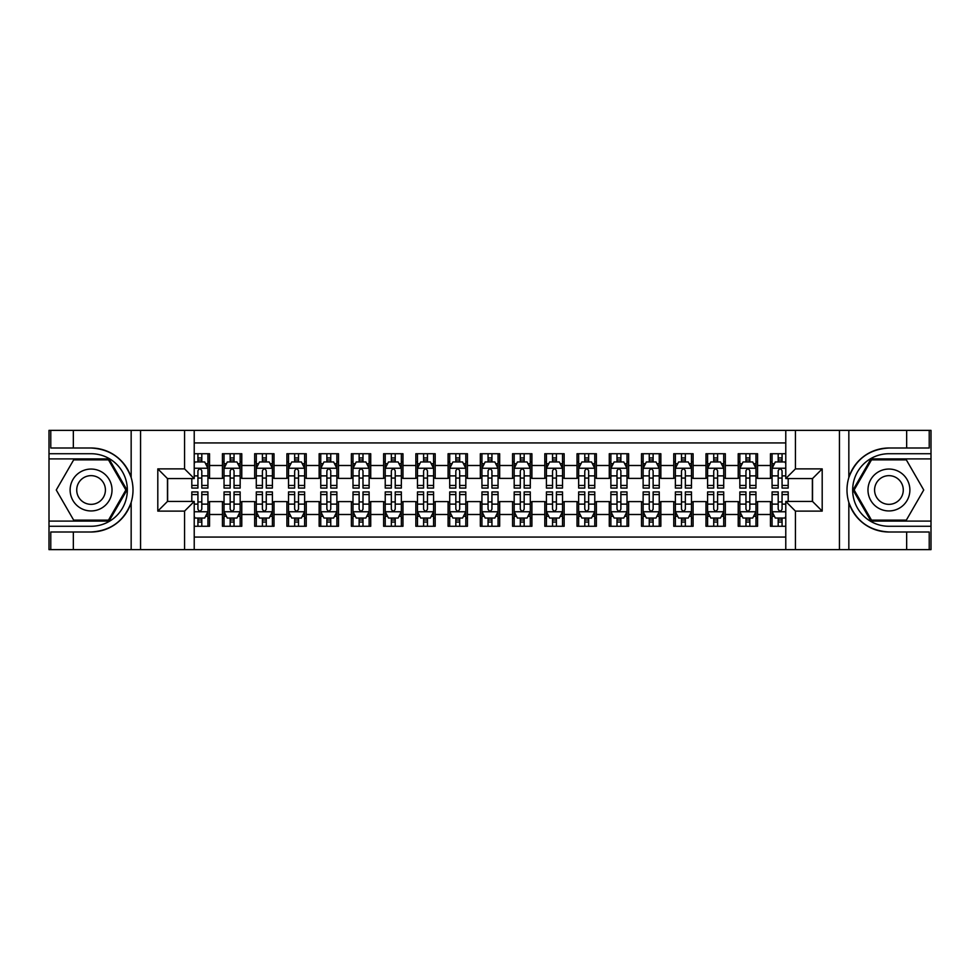 <?xml version="1.0" encoding="UTF-8"?>
<svg xmlns="http://www.w3.org/2000/svg" width="980" height="980" viewBox="0 0 980 980"><rect width="100%" height="100%" fill="white"/><g stroke="black" fill="none" stroke-linecap="round" stroke-linejoin="round"><path stroke-width="1.47" d="M194.224 549.633L785.776 549.633L785.776 501.442L812.53 501.442L812.53 478.559L785.776 478.559L785.776 430.367L194.224 430.367L194.224 478.559L167.47 478.559L167.47 501.442L194.224 501.442L194.224 549.633L73.341 549.633L73.341 531.993L91.067 531.993C110.801 530.793 124.166 520.956 131.161 502.471C133.623 494.165 133.623 485.847 131.161 477.53C124.166 459.044 110.801 449.208 91.067 448.007L73.341 448.007L73.341 430.367L49 430.367L49 521.103L109.025 521.103L126.996 490L109.025 458.897L49 458.897M785.776 453.728L770.464 453.728L770.464 465.5L757.564 465.5L757.564 478.399L770.464 478.399L770.464 465.5M757.564 465.5L757.564 453.728L738.222 453.728L738.222 465.5L725.335 465.5L725.335 478.399L738.222 478.399L738.222 465.5M725.335 465.5L725.335 453.728L705.992 453.728L705.992 465.5L693.093 465.5L693.093 478.399L705.992 478.399L705.992 465.5M693.093 465.5L693.093 453.728L673.75 453.728L673.75 465.5L660.851 465.5L660.851 478.399L673.75 478.399L673.75 465.5M660.851 465.5L660.851 453.728L641.508 453.728L641.508 465.5L628.621 465.5L628.621 478.399L641.508 478.399L641.508 465.5M628.621 465.5L628.621 453.728L609.278 453.728L609.278 465.5L596.379 465.5L596.379 478.399L609.278 478.399L609.278 465.5M596.379 465.5L596.379 453.728L577.036 453.728L577.036 465.5L564.149 465.5L564.149 478.399L577.036 478.399L577.036 465.5M564.149 465.5L564.149 453.728L544.807 453.728L544.807 465.5L531.907 465.5L531.907 478.399L544.807 478.399L544.807 465.5M531.907 465.5L531.907 453.728L512.565 453.728L512.565 465.5L499.665 465.5L499.665 478.399L512.565 478.399L512.565 465.5M499.665 465.5L499.665 453.728L480.335 453.728L480.335 465.5L467.435 465.5L467.435 478.399L480.335 478.399L480.335 465.5M467.435 465.5L467.435 453.728L448.093 453.728L448.093 465.5L435.194 465.5L435.194 478.399L448.093 478.399L448.093 465.5M435.194 465.5L435.194 453.728L415.851 453.728L415.851 465.5L402.964 465.5L402.964 478.399L415.851 478.399L415.851 465.5M402.964 465.5L402.964 453.728L383.621 453.728L383.621 465.5L370.722 465.5L370.722 478.399L383.621 478.399L383.621 465.5M370.722 465.5L370.722 453.728L351.379 453.728L351.379 465.5L338.492 465.5L338.492 478.399L351.379 478.399L351.379 465.5M338.492 465.5L338.492 453.728L319.149 453.728L319.149 465.5L306.25 465.5L306.25 478.399L319.149 478.399L319.149 465.5M306.25 465.5L306.25 453.728L286.907 453.728L286.907 465.5L274.008 465.5L274.008 478.399L286.907 478.399L286.907 465.5M274.008 465.5L274.008 453.728L254.665 453.728L254.665 465.5L241.778 465.5L241.778 478.399L254.665 478.399L254.665 465.5M241.778 465.5L241.778 453.728L222.436 453.728L222.436 478.399L209.536 478.399L209.536 453.728L194.224 453.728M194.224 526.272L209.536 526.272L209.536 501.601L222.436 501.601L222.436 526.272L241.778 526.272L241.778 501.601L254.665 501.601L254.665 514.5L241.778 514.5M254.665 514.5L254.665 526.272L274.008 526.272L274.008 501.601L286.907 501.601L286.907 514.5L274.008 514.5M286.907 514.5L286.907 526.272L306.25 526.272L306.25 501.601L319.149 501.601L319.149 514.5L306.25 514.5M319.149 514.5L319.149 526.272L338.492 526.272L338.492 501.601L351.379 501.601L351.379 514.5L338.492 514.5M351.379 514.5L351.379 526.272L370.722 526.272L370.722 501.601L383.621 501.601L383.621 514.5L370.722 514.5M383.621 514.5L383.621 526.272L402.964 526.272L402.964 501.601L415.851 501.601L415.851 514.5L402.964 514.5M415.851 514.5L415.851 526.272L435.194 526.272L435.194 501.601L448.093 501.601L448.093 514.5L435.194 514.5M448.093 514.5L448.093 526.272L467.435 526.272L467.435 501.601L480.335 501.601L480.335 514.5L467.435 514.5M480.335 514.5L480.335 526.272L499.665 526.272L499.665 501.601L512.565 501.601L512.565 514.5L499.665 514.5M512.565 514.5L512.565 526.272L531.907 526.272L531.907 501.601L544.807 501.601L544.807 514.5L531.907 514.5M544.807 514.5L544.807 526.272L564.149 526.272L564.149 501.601L577.036 501.601L577.036 514.5L564.149 514.5M577.036 514.5L577.036 526.272L596.379 526.272L596.379 501.601L609.278 501.601L609.278 514.5L596.379 514.5M609.278 514.5L609.278 526.272L628.621 526.272L628.621 501.601L641.508 501.601L641.508 514.5L628.621 514.5M641.508 514.5L641.508 526.272L660.851 526.272L660.851 501.601L673.75 501.601L673.75 514.5L660.851 514.5M673.75 514.5L673.75 526.272L693.093 526.272L693.093 501.601L705.992 501.601L705.992 514.5L693.093 514.5M705.992 514.5L705.992 526.272L725.335 526.272L725.335 501.601L738.222 501.601L738.222 514.5L725.335 514.5M738.222 514.5L738.222 526.272L757.564 526.272L757.564 501.601L770.464 501.601L770.464 514.5L757.564 514.5M785.776 442.935L194.224 442.935M194.224 537.065L785.776 537.065M770.464 514.5L770.464 526.272L785.776 526.272M167.629 478.559L167.629 501.442M812.371 501.442L812.371 478.559M197.936 461.788L201.807 461.788M207.932 461.788L209.536 461.788M197.936 478.069L201.807 478.069M207.932 478.069L209.536 478.069M197.936 501.932L201.807 501.932M207.932 501.932L209.536 501.932M197.936 518.212L201.807 518.212M207.932 518.212L209.536 518.212M222.436 478.069L224.04 478.069M230.165 478.069L234.036 478.069M240.161 478.069L241.778 478.069M222.436 461.788L224.04 461.788M230.165 461.788L234.036 461.788M240.161 461.788L241.778 461.788M222.436 501.932L224.04 501.932M230.165 501.932L234.036 501.932M240.161 501.932L241.778 501.932M222.436 518.212L224.04 518.212M230.165 518.212L234.036 518.212M240.161 518.212L241.778 518.212M254.665 501.932L256.282 501.932M262.407 501.932L266.278 501.932M272.403 501.932L274.008 501.932M254.665 518.212L256.282 518.212M262.407 518.212L266.278 518.212M272.403 518.212L274.008 518.212M254.665 461.788L256.282 461.788M262.407 461.788L266.278 461.788M272.403 461.788L274.008 461.788M254.665 478.069L256.282 478.069M262.407 478.069L266.278 478.069M272.403 478.069L274.008 478.069M286.907 501.932L288.524 501.932M294.649 501.932L298.508 501.932M304.633 501.932L306.25 501.932M286.907 518.212L288.524 518.212M294.649 518.212L298.508 518.212M304.633 518.212L306.25 518.212M286.907 461.788L288.524 461.788M294.649 461.788L298.508 461.788M304.633 461.788L306.25 461.788M286.907 478.069L288.524 478.069M294.649 478.069L298.508 478.069M304.633 478.069L306.25 478.069M319.149 501.932L320.754 501.932M326.879 501.932L330.75 501.932M336.875 501.932L338.492 501.932M319.149 518.212L320.754 518.212M326.879 518.212L330.75 518.212M336.875 518.212L338.492 518.212M319.149 461.788L320.754 461.788M326.879 461.788L330.75 461.788M336.875 461.788L338.492 461.788M319.149 478.069L320.754 478.069M326.879 478.069L330.75 478.069M336.875 478.069L338.492 478.069M351.379 501.932L352.996 501.932M359.121 501.932L362.992 501.932M369.117 501.932L370.722 501.932M351.379 518.212L352.996 518.212M359.121 518.212L362.992 518.212M369.117 518.212L370.722 518.212M351.379 461.788L352.996 461.788M359.121 461.788L362.992 461.788M369.117 461.788L370.722 461.788M351.379 478.069L352.996 478.069M359.121 478.069L362.992 478.069M369.117 478.069L370.722 478.069M383.621 501.932L385.226 501.932M391.351 501.932L395.222 501.932M401.347 501.932L402.964 501.932M383.621 518.212L385.226 518.212M391.351 518.212L395.222 518.212M401.347 518.212L402.964 518.212M383.621 461.788L385.226 461.788M391.351 461.788L395.222 461.788M401.347 461.788L402.964 461.788M383.621 478.069L385.226 478.069M391.351 478.069L395.222 478.069M401.347 478.069L402.964 478.069M415.851 501.932L417.468 501.932M423.593 501.932L427.464 501.932M433.589 501.932L435.194 501.932M415.851 518.212L417.468 518.212M423.593 518.212L427.464 518.212M433.589 518.212L435.194 518.212M415.851 461.788L417.468 461.788M423.593 461.788L427.464 461.788M433.589 461.788L435.194 461.788M415.851 478.069L417.468 478.069M423.593 478.069L427.464 478.069M433.589 478.069L435.194 478.069M448.093 501.932L449.71 501.932M455.835 501.932L459.694 501.932M465.819 501.932L467.435 501.932M448.093 518.212L449.71 518.212M455.835 518.212L459.694 518.212M465.819 518.212L467.435 518.212M448.093 461.788L449.71 461.788M455.835 461.788L459.694 461.788M465.819 461.788L467.435 461.788M448.093 478.069L449.71 478.069M455.835 478.069L459.694 478.069M465.819 478.069L467.435 478.069M480.335 501.932L481.94 501.932M488.065 501.932L491.935 501.932M498.06 501.932L499.665 501.932M480.335 518.212L481.94 518.212M488.065 518.212L491.935 518.212M498.06 518.212L499.665 518.212M480.335 461.788L481.94 461.788M488.065 461.788L491.935 461.788M498.06 461.788L499.665 461.788M480.335 478.069L481.94 478.069M488.065 478.069L491.935 478.069M498.06 478.069L499.665 478.069M512.565 501.932L514.182 501.932M520.307 501.932L524.165 501.932M530.29 501.932L531.907 501.932M512.565 518.212L514.182 518.212M520.307 518.212L524.165 518.212M530.29 518.212L531.907 518.212M512.565 461.788L514.182 461.788M520.307 461.788L524.165 461.788M530.29 461.788L531.907 461.788M512.565 478.069L514.182 478.069M520.307 478.069L524.165 478.069M530.29 478.069L531.907 478.069M544.807 501.932L546.411 501.932M552.536 501.932L556.407 501.932M562.532 501.932L564.149 501.932M544.807 518.212L546.411 518.212M552.536 518.212L556.407 518.212M562.532 518.212L564.149 518.212M544.807 461.788L546.411 461.788M552.536 461.788L556.407 461.788M562.532 461.788L564.149 461.788M544.807 478.069L546.411 478.069M552.536 478.069L556.407 478.069M562.532 478.069L564.149 478.069M577.036 501.932L578.653 501.932M584.778 501.932L588.649 501.932M594.774 501.932L596.379 501.932M577.036 518.212L578.653 518.212M584.778 518.212L588.649 518.212M594.774 518.212L596.379 518.212M577.036 461.788L578.653 461.788M584.778 461.788L588.649 461.788M594.774 461.788L596.379 461.788M577.036 478.069L578.653 478.069M584.778 478.069L588.649 478.069M594.774 478.069L596.379 478.069M609.278 501.932L610.883 501.932M617.008 501.932L620.879 501.932M627.004 501.932L628.621 501.932M609.278 518.212L610.883 518.212M617.008 518.212L620.879 518.212M627.004 518.212L628.621 518.212M609.278 461.788L610.883 461.788M617.008 461.788L620.879 461.788M627.004 461.788L628.621 461.788M609.278 478.069L610.883 478.069M617.008 478.069L620.879 478.069M627.004 478.069L628.621 478.069M641.508 501.932L643.125 501.932M649.25 501.932L653.121 501.932M659.246 501.932L660.851 501.932M641.508 518.212L643.125 518.212M649.25 518.212L653.121 518.212M659.246 518.212L660.851 518.212M641.508 461.788L643.125 461.788M649.25 461.788L653.121 461.788M659.246 461.788L660.851 461.788M641.508 478.069L643.125 478.069M649.25 478.069L653.121 478.069M659.246 478.069L660.851 478.069M673.75 501.932L675.367 501.932M681.492 501.932L685.351 501.932M691.476 501.932L693.093 501.932M673.75 518.212L675.367 518.212M681.492 518.212L685.351 518.212M691.476 518.212L693.093 518.212M673.75 461.788L675.367 461.788M681.492 461.788L685.351 461.788M691.476 461.788L693.093 461.788M673.75 478.069L675.367 478.069M681.492 478.069L685.351 478.069M691.476 478.069L693.093 478.069M705.992 501.932L707.597 501.932M713.722 501.932L717.593 501.932M723.718 501.932L725.335 501.932M705.992 518.212L707.597 518.212M713.722 518.212L717.593 518.212M723.718 518.212L725.335 518.212M705.992 461.788L707.597 461.788M713.722 461.788L717.593 461.788M723.718 461.788L725.335 461.788M705.992 478.069L707.597 478.069M713.722 478.069L717.593 478.069M723.718 478.069L725.335 478.069M738.222 501.932L739.839 501.932M745.964 501.932L749.835 501.932M755.96 501.932L757.564 501.932M738.222 518.212L739.839 518.212M745.964 518.212L749.835 518.212M755.96 518.212L757.564 518.212M738.222 461.788L739.839 461.788M745.964 461.788L749.835 461.788M755.96 461.788L757.564 461.788M738.222 478.069L739.839 478.069M745.964 478.069L749.835 478.069M755.96 478.069L757.564 478.069M770.464 501.932L772.069 501.932M778.194 501.932L782.064 501.932M770.464 518.212L772.069 518.212M778.194 518.212L782.064 518.212M770.464 461.788L772.069 461.788M778.194 461.788L782.064 461.788M770.464 478.069L772.069 478.069M778.194 478.069L782.064 478.069M201.807 457.93L197.936 457.93M191.811 485.443L191.811 488.065L197.936 488.065L197.936 485.443L191.811 485.443L191.811 478.559M205.592 463.724L207.932 463.724L207.932 488.065L201.807 488.065L201.807 470.817C200.52 468.33 199.222 468.33 197.936 470.817L197.936 485.443M207.932 463.724L207.932 453.728M207.932 468.403L204.71 461.96L195.032 461.96L194.224 463.565M197.936 461.96L197.936 453.728M201.807 453.728L201.807 461.96M197.936 522.071L201.807 522.071M194.224 516.436L195.032 518.04L204.71 518.04L207.932 511.597L207.932 491.935L201.807 491.935L201.807 494.557L207.932 494.557M207.932 511.597L207.932 526.272M191.811 501.442L191.811 491.935L197.936 491.935L197.936 509.184C199.222 511.67 200.508 511.67 201.807 509.184L201.807 494.557M201.807 518.04L201.807 526.272M197.936 526.272L197.936 518.04M101.54 471.858A20.96 20.96 0 0 0 72.924 479.526A20.96 20.96 0 0 0 80.593 508.142A20.96 20.96 0 0 0 109.221 500.474A20.96 20.96 0 0 0 101.54 471.858M98.245 477.579A14.345 14.345 0 0 0 78.645 482.822A14.345 14.345 0 0 0 83.9 502.422A14.345 14.345 0 0 0 103.488 497.179A14.345 14.345 0 0 0 98.245 477.579M108.474 520.147L73.672 520.147L56.264 490L73.672 459.853L108.474 459.853L125.869 490L108.474 520.147M899.407 471.858A20.96 20.96 0 0 0 870.779 479.526A20.96 20.96 0 0 0 878.46 508.142A20.96 20.96 0 0 0 907.076 500.474A20.96 20.96 0 0 0 899.407 471.858M896.1 477.579A14.345 14.345 0 0 0 876.512 482.822A14.345 14.345 0 0 0 881.755 502.422A14.345 14.345 0 0 0 901.355 497.179A14.345 14.345 0 0 0 896.1 477.579M906.329 520.147L871.526 520.147L854.131 490L871.526 459.853L906.329 459.853L923.736 490L906.329 520.147M184.559 549.633L184.559 511.119L157.804 511.119L157.804 468.881L184.559 468.881L184.559 430.367L140.556 430.367L140.556 549.633M91.067 448.007A41.993 41.993 0 0 1 131.161 477.53L131.161 430.367L73.341 430.367M73.341 549.633L49 549.633L49 521.103M49 526.272L91.067 526.272A36.272 36.272 0 0 0 127.339 490A36.272 36.272 0 0 0 91.067 453.728L49 453.728M91.067 531.993A41.993 41.993 0 0 0 131.161 502.471L131.161 549.633M131.161 430.367L140.556 430.367M184.559 430.367L194.224 430.367M73.341 531.993L50.776 531.993L50.776 549.633M73.341 448.007L50.776 448.007L50.776 430.367M184.559 511.119L194.224 501.442M157.804 511.119L167.47 501.442M157.804 468.881L167.47 478.559M184.559 468.881L194.224 478.559M785.776 430.367L906.659 430.367L906.659 448.007L888.933 448.007C869.199 449.208 855.834 459.044 848.839 477.53C846.377 485.835 846.377 494.153 848.839 502.471C855.834 520.956 869.199 530.793 888.933 531.993L906.659 531.993L906.659 549.633L931 549.633L931 458.897L870.975 458.897L853.004 490L870.975 521.103L931 521.103M795.442 430.367L795.442 468.881L822.196 468.881L822.196 511.119L795.442 511.119L795.442 549.633L839.444 549.633L839.444 430.367M888.933 531.993A41.993 41.993 0 0 1 848.839 502.471L848.839 549.633L906.659 549.633M906.659 430.367L931 430.367L931 458.897M931 453.728L888.933 453.728A36.272 36.272 0 0 0 852.661 490A36.272 36.272 0 0 0 888.933 526.272L931 526.272M888.933 448.007A41.993 41.993 0 0 0 848.839 477.53L848.839 430.367M848.839 549.633L839.444 549.633M795.442 549.633L785.776 549.633M906.659 448.007L929.224 448.007L929.224 430.367M906.659 531.993L929.224 531.993L929.224 549.633M795.442 468.881L785.776 478.559M822.196 468.881L812.53 478.559M822.196 511.119L812.53 501.442M795.442 511.119L785.776 501.442M234.036 457.93L230.165 457.93M240.161 485.443L234.036 485.443L234.036 488.065L240.161 488.065L240.161 468.403L236.94 461.96L227.274 461.96L224.04 468.403L224.04 488.065L230.165 488.065L230.165 485.443L224.04 485.443M224.04 468.403L224.04 453.728M240.161 468.403L240.161 453.728M230.165 461.96L230.165 453.728M234.036 453.728L234.036 461.96M234.036 485.443L234.036 470.817C232.75 468.33 231.464 468.33 230.165 470.817L230.165 485.443M266.278 457.93L262.407 457.93M272.403 485.443L266.278 485.443L266.278 488.065L272.403 488.065L272.403 468.403L269.182 461.96L259.504 461.96L256.282 468.403L256.282 488.065L262.407 488.065L262.407 485.443L256.282 485.443M256.282 468.403L256.282 453.728M272.403 468.403L272.403 453.728M262.407 461.96L262.407 453.728M266.278 453.728L266.278 461.96M266.278 485.443L266.278 470.817C264.992 468.33 263.694 468.33 262.407 470.817L262.407 485.443M298.508 457.93L294.649 457.93M304.633 485.443L298.508 485.443L298.508 488.065L304.633 488.065L304.633 468.403L301.411 461.96L291.746 461.96L288.524 468.403L288.524 488.065L294.649 488.065L294.649 485.443L288.524 485.443M288.524 468.403L288.524 453.728M304.633 468.403L304.633 453.728M294.649 461.96L294.649 453.728M298.508 453.728L298.508 461.96M298.508 485.443L298.508 470.817C297.222 468.33 295.936 468.33 294.649 470.817L294.649 485.443M330.75 457.93L326.879 457.93M336.875 485.443L330.75 485.443L330.75 488.065L336.875 488.065L336.875 468.403L333.653 461.96L323.976 461.96L320.754 468.403L320.754 488.065L326.879 488.065L326.879 485.443L320.754 485.443M320.754 468.403L320.754 453.728M336.875 468.403L336.875 453.728M326.879 461.96L326.879 453.728M330.75 453.728L330.75 461.96M330.75 485.443L330.75 470.817C329.464 468.33 328.178 468.33 326.879 470.817L326.879 485.443M230.165 522.071L234.036 522.071M224.04 494.557L230.165 494.557L230.165 491.935L224.04 491.935L224.04 511.597L227.274 518.04L236.94 518.04L240.161 511.597L240.161 491.935L234.036 491.935L234.036 494.557L240.161 494.557M240.161 511.597L240.161 526.272M224.04 511.597L224.04 526.272M234.036 518.04L234.036 526.272M230.165 526.272L230.165 518.04M230.165 494.557L230.165 509.184C231.464 511.67 232.75 511.67 234.036 509.184L234.036 494.557M262.407 522.071L266.278 522.071M256.282 494.557L262.407 494.557L262.407 491.935L256.282 491.935L256.282 511.597L259.504 518.04L269.182 518.04L272.403 511.597L272.403 491.935L266.278 491.935L266.278 494.557L272.403 494.557M272.403 511.597L272.403 526.272M256.282 511.597L256.282 526.272M266.278 518.04L266.278 526.272M262.407 526.272L262.407 518.04M262.407 494.557L262.407 509.184C263.694 511.67 264.98 511.67 266.278 509.184L266.278 494.557M294.649 522.071L298.508 522.071M288.524 494.557L294.649 494.557L294.649 491.935L288.524 491.935L288.524 511.597L291.746 518.04L301.411 518.04L304.633 511.597L304.633 491.935L298.508 491.935L298.508 494.557L304.633 494.557M304.633 511.597L304.633 526.272M288.524 511.597L288.524 526.272M298.508 518.04L298.508 526.272M294.649 526.272L294.649 518.04M294.649 494.557L294.649 509.184C295.936 511.67 297.222 511.67 298.508 509.184L298.508 494.557M326.879 522.071L330.75 522.071M320.754 494.557L326.879 494.557L326.879 491.935L320.754 491.935L320.754 511.597L323.976 518.04L333.653 518.04L336.875 511.597L336.875 491.935L330.75 491.935L330.75 494.557L336.875 494.557M336.875 511.597L336.875 526.272M320.754 511.597L320.754 526.272M330.75 518.04L330.75 526.272M326.879 526.272L326.879 518.04M326.879 494.557L326.879 509.184C328.165 511.67 329.464 511.67 330.75 509.184L330.75 494.557M362.992 457.93L359.121 457.93M369.117 485.443L362.992 485.443L362.992 488.065L369.117 488.065L369.117 468.403L365.883 461.96L356.218 461.96L352.996 468.403L352.996 488.065L359.121 488.065L359.121 485.443L352.996 485.443M352.996 468.403L352.996 453.728M369.117 468.403L369.117 453.728M359.121 461.96L359.121 453.728M362.992 453.728L362.992 461.96M362.992 485.443L362.992 470.817C361.694 468.33 360.407 468.33 359.121 470.817L359.121 485.443M359.121 522.071L362.992 522.071M352.996 494.557L359.121 494.557L359.121 491.935L352.996 491.935L352.996 511.597L356.218 518.04L365.883 518.04L369.117 511.597L369.117 491.935L362.992 491.935L362.992 494.557L369.117 494.557M369.117 511.597L369.117 526.272M352.996 511.597L352.996 526.272M362.992 518.04L362.992 526.272M359.121 526.272L359.121 518.04M359.121 494.557L359.121 509.184C360.407 511.67 361.694 511.67 362.992 509.184L362.992 494.557M395.222 457.93L391.351 457.93M401.347 485.443L395.222 485.443L395.222 488.065L401.347 488.065L401.347 468.403L398.125 461.96L388.46 461.96L385.226 468.403L385.226 488.065L391.351 488.065L391.351 485.443L385.226 485.443M385.226 468.403L385.226 453.728M401.347 468.403L401.347 453.728M391.351 461.96L391.351 453.728M395.222 453.728L395.222 461.96M395.222 485.443L395.222 470.817C393.935 468.33 392.649 468.33 391.351 470.817L391.351 485.443M391.351 522.071L395.222 522.071M385.226 494.557L391.351 494.557L391.351 491.935L385.226 491.935L385.226 511.597L388.46 518.04L398.125 518.04L401.347 511.597L401.347 491.935L395.222 491.935L395.222 494.557L401.347 494.557M401.347 511.597L401.347 526.272M385.226 511.597L385.226 526.272M395.222 518.04L395.222 526.272M391.351 526.272L391.351 518.04M391.351 494.557L391.351 509.184C392.637 511.67 393.935 511.67 395.222 509.184L395.222 494.557M427.464 457.93L423.593 457.93M433.589 485.443L427.464 485.443L427.464 488.065L433.589 488.065L433.589 468.403L430.367 461.96L420.69 461.96L417.468 468.403L417.468 488.065L423.593 488.065L423.593 485.443L417.468 485.443M417.468 468.403L417.468 453.728M433.589 468.403L433.589 453.728M423.593 461.96L423.593 453.728M427.464 453.728L427.464 461.96M427.464 485.443L427.464 470.817C426.178 468.33 424.879 468.33 423.593 470.817L423.593 485.443M423.593 522.071L427.464 522.071M417.468 494.557L423.593 494.557L423.593 491.935L417.468 491.935L417.468 511.597L420.69 518.04L430.367 518.04L433.589 511.597L433.589 491.935L427.464 491.935L427.464 494.557L433.589 494.557M433.589 511.597L433.589 526.272M417.468 511.597L417.468 526.272M427.464 518.04L427.464 526.272M423.593 526.272L423.593 518.04M423.593 494.557L423.593 509.184C424.879 511.67 426.165 511.67 427.464 509.184L427.464 494.557M459.694 457.93L455.835 457.93M465.819 485.443L459.694 485.443L459.694 488.065L465.819 488.065L465.819 468.403L462.597 461.96L452.932 461.96L449.71 468.403L449.71 488.065L455.835 488.065L455.835 485.443L449.71 485.443M449.71 468.403L449.71 453.728M465.819 468.403L465.819 453.728M455.835 461.96L455.835 453.728M459.694 453.728L459.694 461.96M459.694 485.443L459.694 470.817C458.407 468.33 457.121 468.33 455.835 470.817L455.835 485.443M455.835 522.071L459.694 522.071M449.71 494.557L455.835 494.557L455.835 491.935L449.71 491.935L449.71 511.597L452.932 518.04L462.597 518.04L465.819 511.597L465.819 491.935L459.694 491.935L459.694 494.557L465.819 494.557M465.819 511.597L465.819 526.272M449.71 511.597L449.71 526.272M459.694 518.04L459.694 526.272M455.835 526.272L455.835 518.04M455.835 494.557L455.835 509.184C457.121 511.67 458.407 511.67 459.694 509.184L459.694 494.557M491.935 457.93L488.065 457.93M498.06 485.443L491.935 485.443L491.935 488.065L498.06 488.065L498.06 468.403L494.839 461.96L485.161 461.96L481.94 468.403L481.94 488.065L488.065 488.065L488.065 485.443L481.94 485.443M481.94 468.403L481.94 453.728M498.06 468.403L498.06 453.728M488.065 461.96L488.065 453.728M491.935 453.728L491.935 461.96M491.935 485.443L491.935 470.817C490.649 468.33 489.363 468.33 488.065 470.817L488.065 485.443M488.065 522.071L491.935 522.071M481.94 494.557L488.065 494.557L488.065 491.935L481.94 491.935L481.94 511.597L485.161 518.04L494.839 518.04L498.06 511.597L498.06 491.935L491.935 491.935L491.935 494.557L498.06 494.557M498.06 511.597L498.06 526.272M481.94 511.597L481.94 526.272M491.935 518.04L491.935 526.272M488.065 526.272L488.065 518.04M488.065 494.557L488.065 509.184C489.351 511.67 490.637 511.67 491.935 509.184L491.935 494.557M524.165 457.93L520.307 457.93M530.29 485.443L524.165 485.443L524.165 488.065L530.29 488.065L530.29 468.403L527.068 461.96L517.403 461.96L514.182 468.403L514.182 488.065L520.307 488.065L520.307 485.443L514.182 485.443M514.182 468.403L514.182 453.728M530.29 468.403L530.29 453.728M520.307 461.96L520.307 453.728M524.165 453.728L524.165 461.96M524.165 485.443L524.165 470.817C522.879 468.33 521.593 468.33 520.307 470.817L520.307 485.443M520.307 522.071L524.165 522.071M514.182 494.557L520.307 494.557L520.307 491.935L514.182 491.935L514.182 511.597L517.403 518.04L527.068 518.04L530.29 511.597L530.29 491.935L524.165 491.935L524.165 494.557L530.29 494.557M530.29 511.597L530.29 526.272M514.182 511.597L514.182 526.272M524.165 518.04L524.165 526.272M520.307 526.272L520.307 518.04M520.307 494.557L520.307 509.184C521.593 511.67 522.879 511.67 524.165 509.184L524.165 494.557M556.407 457.93L552.536 457.93M562.532 485.443L556.407 485.443L556.407 488.065L562.532 488.065L562.532 468.403L559.311 461.96L549.633 461.96L546.411 468.403L546.411 488.065L552.536 488.065L552.536 485.443L546.411 485.443M546.411 468.403L546.411 453.728M562.532 468.403L562.532 453.728M552.536 461.96L552.536 453.728M556.407 453.728L556.407 461.96M556.407 485.443L556.407 470.817C555.121 468.33 553.835 468.33 552.536 470.817L552.536 485.443M552.536 522.071L556.407 522.071M546.411 494.557L552.536 494.557L552.536 491.935L546.411 491.935L546.411 511.597L549.633 518.04L559.311 518.04L562.532 511.597L562.532 491.935L556.407 491.935L556.407 494.557L562.532 494.557M562.532 511.597L562.532 526.272M546.411 511.597L546.411 526.272M556.407 518.04L556.407 526.272M552.536 526.272L552.536 518.04M552.536 494.557L552.536 509.184C553.823 511.67 555.121 511.67 556.407 509.184L556.407 494.557M588.649 457.93L584.778 457.93M594.774 485.443L588.649 485.443L588.649 488.065L594.774 488.065L594.774 468.403L591.54 461.96L581.875 461.96L578.653 468.403L578.653 488.065L584.778 488.065L584.778 485.443L578.653 485.443M578.653 468.403L578.653 453.728M594.774 468.403L594.774 453.728M584.778 461.96L584.778 453.728M588.649 453.728L588.649 461.96M588.649 485.443L588.649 470.817C587.363 468.33 586.065 468.33 584.778 470.817L584.778 485.443M584.778 522.071L588.649 522.071M578.653 494.557L584.778 494.557L584.778 491.935L578.653 491.935L578.653 511.597L581.875 518.04L591.54 518.04L594.774 511.597L594.774 491.935L588.649 491.935L588.649 494.557L594.774 494.557M594.774 511.597L594.774 526.272M578.653 511.597L578.653 526.272M588.649 518.04L588.649 526.272M584.778 526.272L584.778 518.04M584.778 494.557L584.778 509.184C586.065 511.67 587.351 511.67 588.649 509.184L588.649 494.557M620.879 457.93L617.008 457.93M627.004 485.443L620.879 485.443L620.879 488.065L627.004 488.065L627.004 468.403L623.782 461.96L614.117 461.96L610.883 468.403L610.883 488.065L617.008 488.065L617.008 485.443L610.883 485.443M610.883 468.403L610.883 453.728M627.004 468.403L627.004 453.728M617.008 461.96L617.008 453.728M620.879 453.728L620.879 461.96M620.879 485.443L620.879 470.817C619.593 468.33 618.307 468.33 617.008 470.817L617.008 485.443M617.008 522.071L620.879 522.071M610.883 494.557L617.008 494.557L617.008 491.935L610.883 491.935L610.883 511.597L614.117 518.04L623.782 518.04L627.004 511.597L627.004 491.935L620.879 491.935L620.879 494.557L627.004 494.557M627.004 511.597L627.004 526.272M610.883 511.597L610.883 526.272M620.879 518.04L620.879 526.272M617.008 526.272L617.008 518.04M617.008 494.557L617.008 509.184C618.307 511.67 619.593 511.67 620.879 509.184L620.879 494.557M653.121 457.93L649.25 457.93M659.246 485.443L653.121 485.443L653.121 488.065L659.246 488.065L659.246 468.403L656.024 461.96L646.347 461.96L643.125 468.403L643.125 488.065L649.25 488.065L649.25 485.443L643.125 485.443M643.125 468.403L643.125 453.728M659.246 468.403L659.246 453.728M649.25 461.96L649.25 453.728M653.121 453.728L653.121 461.96M653.121 485.443L653.121 470.817C651.835 468.33 650.536 468.33 649.25 470.817L649.25 485.443M649.25 522.071L653.121 522.071M643.125 494.557L649.25 494.557L649.25 491.935L643.125 491.935L643.125 511.597L646.347 518.04L656.024 518.04L659.246 511.597L659.246 491.935L653.121 491.935L653.121 494.557L659.246 494.557M659.246 511.597L659.246 526.272M643.125 511.597L643.125 526.272M653.121 518.04L653.121 526.272M649.25 526.272L649.25 518.04M649.25 494.557L649.25 509.184C650.536 511.67 651.823 511.67 653.121 509.184L653.121 494.557M685.351 457.93L681.492 457.93M691.476 485.443L685.351 485.443L685.351 488.065L691.476 488.065L691.476 468.403L688.254 461.96L678.589 461.96L675.367 468.403L675.367 488.065L681.492 488.065L681.492 485.443L675.367 485.443M675.367 468.403L675.367 453.728M691.476 468.403L691.476 453.728M681.492 461.96L681.492 453.728M685.351 453.728L685.351 461.96M685.351 485.443L685.351 470.817C684.064 468.33 682.778 468.33 681.492 470.817L681.492 485.443M681.492 522.071L685.351 522.071M675.367 494.557L681.492 494.557L681.492 491.935L675.367 491.935L675.367 511.597L678.589 518.04L688.254 518.04L691.476 511.597L691.476 491.935L685.351 491.935L685.351 494.557L691.476 494.557M691.476 511.597L691.476 526.272M675.367 511.597L675.367 526.272M685.351 518.04L685.351 526.272M681.492 526.272L681.492 518.04M681.492 494.557L681.492 509.184C682.778 511.67 684.064 511.67 685.351 509.184L685.351 494.557M717.593 457.93L713.722 457.93M723.718 485.443L717.593 485.443L717.593 488.065L723.718 488.065L723.718 468.403L720.496 461.96L710.819 461.96L707.597 468.403L707.597 488.065L713.722 488.065L713.722 485.443L707.597 485.443M707.597 468.403L707.597 453.728M723.718 468.403L723.718 453.728M713.722 461.96L713.722 453.728M717.593 453.728L717.593 461.96M717.593 485.443L717.593 470.817C716.307 468.33 715.02 468.33 713.722 470.817L713.722 485.443M713.722 522.071L717.593 522.071M707.597 494.557L713.722 494.557L713.722 491.935L707.597 491.935L707.597 511.597L710.819 518.04L720.496 518.04L723.718 511.597L723.718 491.935L717.593 491.935L717.593 494.557L723.718 494.557M723.718 511.597L723.718 526.272M707.597 511.597L707.597 526.272M717.593 518.04L717.593 526.272M713.722 526.272L713.722 518.04M713.722 494.557L713.722 509.184C715.008 511.67 716.307 511.67 717.593 509.184L717.593 494.557M749.835 457.93L745.964 457.93M755.96 485.443L749.835 485.443L749.835 488.065L755.96 488.065L755.96 468.403L752.726 461.96L743.061 461.96L739.839 468.403L739.839 488.065L745.964 488.065L745.964 485.443L739.839 485.443M739.839 468.403L739.839 453.728M755.96 468.403L755.96 453.728M745.964 461.96L745.964 453.728M749.835 453.728L749.835 461.96M749.835 485.443L749.835 470.817C748.536 468.33 747.25 468.33 745.964 470.817L745.964 485.443M745.964 522.071L749.835 522.071M739.839 494.557L745.964 494.557L745.964 491.935L739.839 491.935L739.839 511.597L743.061 518.04L752.726 518.04L755.96 511.597L755.96 491.935L749.835 491.935L749.835 494.557L755.96 494.557M755.96 511.597L755.96 526.272M739.839 511.597L739.839 526.272M749.835 518.04L749.835 526.272M745.964 526.272L745.964 518.04M745.964 494.557L745.964 509.184C747.25 511.67 748.536 511.67 749.835 509.184L749.835 494.557M782.064 457.93L778.194 457.93M785.776 463.565L784.968 461.96L775.29 461.96L772.069 468.403L772.069 488.065L778.194 488.065L778.194 485.443L772.069 485.443M772.069 468.403L772.069 453.728M788.189 478.559L788.189 488.065L782.064 488.065L782.064 470.817C780.778 468.33 779.492 468.33 778.194 470.817L778.194 485.443M778.194 461.96L778.194 453.728M782.064 453.728L782.064 461.96M778.194 522.071L782.064 522.071M788.189 494.557L788.189 491.935L782.064 491.935L782.064 494.557L788.189 494.557L788.189 501.442M774.408 516.276L772.069 516.276L772.069 491.935L778.194 491.935L778.194 509.184C779.48 511.67 780.778 511.67 782.064 509.184L782.064 494.557M772.069 516.276L772.069 526.272M772.069 511.597L775.29 518.04L784.968 518.04L785.776 516.436M782.064 518.04L782.064 526.272M778.194 526.272L778.194 518.04M222.436 514.5L209.536 514.5M222.436 465.5L209.536 465.5M207.846 468.244L194.224 468.244M207.932 485.443L201.807 485.443M197.936 475.876L194.224 475.876M207.932 475.876L201.807 475.876M201.807 459.975L197.936 459.975M194.224 511.756L207.846 511.756M207.932 516.276L205.592 516.276M191.811 494.557L197.936 494.557M201.807 504.124L207.932 504.124M194.224 504.124L197.936 504.124M197.936 520.025L201.807 520.025M240.088 468.244L224.126 468.244M224.04 463.724L226.38 463.724M237.834 463.724L240.161 463.724M230.165 475.876L224.04 475.876M240.161 475.876L234.036 475.876M234.036 459.975L230.165 459.975M272.318 468.244L256.368 468.244M256.282 463.724L258.622 463.724M270.064 463.724L272.403 463.724M262.407 475.876L256.282 475.876M272.403 475.876L266.278 475.876M266.278 459.975L262.407 459.975M304.56 468.244L288.598 468.244M288.524 463.724L290.852 463.724M302.305 463.724L304.633 463.724M294.649 475.876L288.524 475.876M304.633 475.876L298.508 475.876M298.508 459.975L294.649 459.975M336.789 468.244L320.84 468.244M320.754 463.724L323.094 463.724M334.535 463.724L336.875 463.724M326.879 475.876L320.754 475.876M336.875 475.876L330.75 475.876M330.75 459.975L326.879 459.975M224.126 511.756L240.088 511.756M240.161 516.276L237.834 516.276M226.38 516.276L224.04 516.276M234.036 504.124L240.161 504.124M224.04 504.124L230.165 504.124M230.165 520.025L234.036 520.025M256.368 511.756L272.318 511.756M272.403 516.276L270.064 516.276M258.622 516.276L256.282 516.276M266.278 504.124L272.403 504.124M256.282 504.124L262.407 504.124M262.407 520.025L266.278 520.025M288.598 511.756L304.56 511.756M304.633 516.276L302.305 516.276M290.852 516.276L288.524 516.276M298.508 504.124L304.633 504.124M288.524 504.124L294.649 504.124M294.649 520.025L298.508 520.025M320.84 511.756L336.789 511.756M336.875 516.276L334.535 516.276M323.094 516.276L320.754 516.276M330.75 504.124L336.875 504.124M320.754 504.124L326.879 504.124M326.879 520.025L330.75 520.025M369.031 468.244L353.07 468.244M352.996 463.724L355.336 463.724M366.777 463.724L369.117 463.724M359.121 475.876L352.996 475.876M369.117 475.876L362.992 475.876M362.992 459.975L359.121 459.975M353.07 511.756L369.031 511.756M369.117 516.276L366.777 516.276M355.336 516.276L352.996 516.276M362.992 504.124L369.117 504.124M352.996 504.124L359.121 504.124M359.121 520.025L362.992 520.025M401.273 468.244L385.312 468.244M385.226 463.724L387.566 463.724M399.007 463.724L401.347 463.724M391.351 475.876L385.226 475.876M401.347 475.876L395.222 475.876M395.222 459.975L391.351 459.975M385.312 511.756L401.273 511.756M401.347 516.276L399.007 516.276M387.566 516.276L385.226 516.276M395.222 504.124L401.347 504.124M385.226 504.124L391.351 504.124M391.351 520.025L395.222 520.025M433.503 468.244L417.554 468.244M417.468 463.724L419.808 463.724M431.249 463.724L433.589 463.724M423.593 475.876L417.468 475.876M433.589 475.876L427.464 475.876M427.464 459.975L423.593 459.975M417.554 511.756L433.503 511.756M433.589 516.276L431.249 516.276M419.808 516.276L417.468 516.276M427.464 504.124L433.589 504.124M417.468 504.124L423.593 504.124M423.593 520.025L427.464 520.025M465.745 468.244L449.783 468.244M449.71 463.724L452.037 463.724M463.491 463.724L465.819 463.724M455.835 475.876L449.71 475.876M465.819 475.876L459.694 475.876M459.694 459.975L455.835 459.975M449.783 511.756L465.745 511.756M465.819 516.276L463.491 516.276M452.037 516.276L449.71 516.276M459.694 504.124L465.819 504.124M449.71 504.124L455.835 504.124M455.835 520.025L459.694 520.025M497.975 468.244L482.025 468.244M481.94 463.724L484.279 463.724M495.721 463.724L498.06 463.724M488.065 475.876L481.94 475.876M498.06 475.876L491.935 475.876M491.935 459.975L488.065 459.975M482.025 511.756L497.975 511.756M498.06 516.276L495.721 516.276M484.279 516.276L481.94 516.276M491.935 504.124L498.06 504.124M481.94 504.124L488.065 504.124M488.065 520.025L491.935 520.025M530.217 468.244L514.255 468.244M514.182 463.724L516.509 463.724M527.963 463.724L530.29 463.724M520.307 475.876L514.182 475.876M530.29 475.876L524.165 475.876M524.165 459.975L520.307 459.975M514.255 511.756L530.217 511.756M530.29 516.276L527.963 516.276M516.509 516.276L514.182 516.276M524.165 504.124L530.29 504.124M514.182 504.124L520.307 504.124M520.307 520.025L524.165 520.025M562.447 468.244L546.497 468.244M546.411 463.724L548.751 463.724M560.193 463.724L562.532 463.724M552.536 475.876L546.411 475.876M562.532 475.876L556.407 475.876M556.407 459.975L552.536 459.975M546.497 511.756L562.447 511.756M562.532 516.276L560.193 516.276M548.751 516.276L546.411 516.276M556.407 504.124L562.532 504.124M546.411 504.124L552.536 504.124M552.536 520.025L556.407 520.025M594.688 468.244L578.727 468.244M578.653 463.724L580.993 463.724M592.435 463.724L594.774 463.724M584.778 475.876L578.653 475.876M594.774 475.876L588.649 475.876M588.649 459.975L584.778 459.975M578.727 511.756L594.688 511.756M594.774 516.276L592.435 516.276M580.993 516.276L578.653 516.276M588.649 504.124L594.774 504.124M578.653 504.124L584.778 504.124M584.778 520.025L588.649 520.025M626.931 468.244L610.969 468.244M610.883 463.724L613.223 463.724M624.664 463.724L627.004 463.724M617.008 475.876L610.883 475.876M627.004 475.876L620.879 475.876M620.879 459.975L617.008 459.975M610.969 511.756L626.931 511.756M627.004 516.276L624.664 516.276M613.223 516.276L610.883 516.276M620.879 504.124L627.004 504.124M610.883 504.124L617.008 504.124M617.008 520.025L620.879 520.025M659.16 468.244L643.211 468.244M643.125 463.724L645.465 463.724M656.906 463.724L659.246 463.724M649.25 475.876L643.125 475.876M659.246 475.876L653.121 475.876M653.121 459.975L649.25 459.975M643.211 511.756L659.16 511.756M659.246 516.276L656.906 516.276M645.465 516.276L643.125 516.276M653.121 504.124L659.246 504.124M643.125 504.124L649.25 504.124M649.25 520.025L653.121 520.025M691.402 468.244L675.441 468.244M675.367 463.724L677.695 463.724M689.148 463.724L691.476 463.724M681.492 475.876L675.367 475.876M691.476 475.876L685.351 475.876M685.351 459.975L681.492 459.975M675.441 511.756L691.402 511.756M691.476 516.276L689.148 516.276M677.695 516.276L675.367 516.276M685.351 504.124L691.476 504.124M675.367 504.124L681.492 504.124M681.492 520.025L685.351 520.025M723.632 468.244L707.683 468.244M707.597 463.724L709.937 463.724M721.378 463.724L723.718 463.724M713.722 475.876L707.597 475.876M723.718 475.876L717.593 475.876M717.593 459.975L713.722 459.975M707.683 511.756L723.632 511.756M723.718 516.276L721.378 516.276M709.937 516.276L707.597 516.276M717.593 504.124L723.718 504.124M707.597 504.124L713.722 504.124M713.722 520.025L717.593 520.025M755.874 468.244L739.912 468.244M739.839 463.724L742.166 463.724M753.62 463.724L755.96 463.724M745.964 475.876L739.839 475.876M755.96 475.876L749.835 475.876M749.835 459.975L745.964 459.975M739.912 511.756L755.874 511.756M755.96 516.276L753.62 516.276M742.166 516.276L739.839 516.276M749.835 504.124L755.96 504.124M739.839 504.124L745.964 504.124M745.964 520.025L749.835 520.025M785.776 468.244L772.154 468.244M772.069 463.724L774.408 463.724M788.189 485.443L782.064 485.443M778.194 475.876L772.069 475.876M785.776 475.876L782.064 475.876M782.064 459.975L778.194 459.975M772.154 511.756L785.776 511.756M772.069 494.557L778.194 494.557M782.064 504.124L785.776 504.124M772.069 504.124L778.194 504.124M778.194 520.025L782.064 520.025"/></g></svg>
